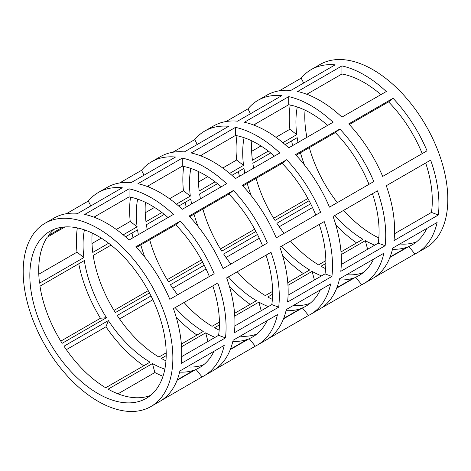 <?xml version="1.0" encoding="UTF-8"?>
<svg xmlns="http://www.w3.org/2000/svg" width="471" height="471" viewBox="0 0 471 471"><rect width="100%" height="100%" fill="white"/><g stroke="black" fill="none" stroke-linecap="round" stroke-linejoin="round"><path stroke-width="0.71" d="M64.003 346.191L108.354 320.592A96.425 55.672 -120 0 0 150.025 362.164L105.681 387.768A96.425 55.672 60 0 1 64.003 346.191M106.487 317.707L62.143 343.312A96.425 55.672 60 0 1 39.97 286.162L84.315 260.557A96.425 55.672 -120 0 0 106.487 317.707L100.429 318.249A105.834 61.1 60 0 1 78.751 263.772M84.427 229.872A96.425 55.672 -120 0 0 83.891 257.549L39.546 283.153A96.425 55.672 60 0 1 47.247 237.172L64.992 226.922M62.884 227.11L48.466 235.441A96.425 55.672 60 0 1 54.453 229.159M166.198 352.826L158.892 357.042A96.425 55.672 60 0 1 117.22 315.47L151.032 295.953M175.171 307.616A96.425 55.672 -120 0 0 203.242 331.437L181.353 344.077M149.466 292.897L115.36 312.585A96.425 55.672 60 0 1 93.187 255.441L111.062 245.12M125.492 236.783L137.532 229.836A96.425 55.672 -120 0 0 138.374 234.646M140.811 244.92A96.425 55.672 -120 0 0 144.821 257.148M108.666 243.248L92.763 252.427A96.425 55.672 60 0 1 92.181 233.051M95.142 217.626A96.425 55.672 60 0 1 95.637 216.195M137.644 199.145A96.425 55.672 -120 0 0 137.108 226.828L123.219 234.846M177.649 294.799A96.425 55.672 60 0 1 170.437 284.743L204.249 265.226M219.415 322.099L212.109 326.321A96.425 55.672 60 0 1 184.043 302.494M228.388 276.889A96.425 55.672 -120 0 0 256.459 300.716L234.57 313.35M202.683 262.17L168.577 281.864A96.425 55.672 60 0 1 149.684 239.798M178.709 206.062L190.749 199.109A96.425 55.672 -120 0 0 191.585 203.925M194.028 214.193A96.425 55.672 -120 0 0 198.032 226.427M147.24 229.524A96.425 55.672 60 0 1 146.399 224.714L164.279 214.393M161.883 212.521L145.981 221.706A96.425 55.672 60 0 1 145.392 202.33M148.359 186.899A96.425 55.672 60 0 1 148.848 185.474M190.861 168.424A96.425 55.672 -120 0 0 190.325 196.101L176.437 204.12M230.867 264.072A96.425 55.672 60 0 1 223.654 254.022L257.46 234.499M272.632 291.378L265.326 295.594A96.425 55.672 60 0 1 237.26 271.773M281.605 246.168A96.425 55.672 -120 0 0 309.671 269.989L287.787 282.629M255.9 231.449L221.788 251.137A96.425 55.672 60 0 1 202.895 209.077M231.926 175.336L243.966 168.388A96.425 55.672 -120 0 0 244.802 173.198M247.246 183.472A96.425 55.672 -120 0 0 251.249 195.7M200.458 198.803A96.425 55.672 60 0 1 199.616 193.993L217.496 183.672M215.1 181.8L199.198 190.979A96.425 55.672 60 0 1 198.609 171.603M201.576 156.178A96.425 55.672 60 0 1 202.065 154.747M244.078 137.697A96.425 55.672 -120 0 0 243.542 165.38L229.654 173.399M334.822 215.441A96.425 55.672 -120 0 0 362.888 239.268L341.004 251.903M325.844 260.651L318.543 264.873A96.425 55.672 60 0 1 290.472 241.046M284.084 233.351A96.425 55.672 60 0 1 276.871 223.295L310.677 203.778M253.675 168.076A96.425 55.672 60 0 1 252.833 163.266L270.707 152.945M285.143 144.615L297.177 137.662A96.425 55.672 -120 0 0 298.019 142.477M309.117 200.723L275.005 220.416A96.425 55.672 60 0 1 256.112 178.35M300.463 152.745A96.425 55.672 -120 0 0 304.466 164.98M297.295 106.976A96.425 55.672 -120 0 0 296.759 134.653L282.871 142.672M268.317 151.073L252.409 160.258A96.425 55.672 60 0 1 251.826 140.882M254.793 125.451A96.425 55.672 60 0 1 255.282 124.026M168.023 217.525A96.425 55.672 -120 0 0 151.244 205.415A96.425 55.672 -120 0 0 129.066 196.89L93.953 217.166M221.24 186.804A96.425 55.672 -120 0 0 204.455 174.688A96.425 55.672 -120 0 0 182.283 166.169L147.17 186.445M274.458 156.078A96.425 55.672 -120 0 0 257.672 143.967A96.425 55.672 -120 0 0 235.5 135.442L200.381 155.718M327.675 125.357A96.425 55.672 -120 0 0 310.889 113.24A96.425 55.672 -120 0 0 288.717 104.721L253.598 124.998M380.892 94.63A96.425 55.672 -120 0 0 364.107 82.519A96.425 55.672 -120 0 0 341.934 73.994L306.815 94.271M308.499 93.299A96.425 55.672 -120 0 0 308.005 94.73M305.043 110.155A96.425 55.672 -120 0 0 306.892 137.355M309.329 147.629A96.425 55.672 -120 0 0 337.301 202.624M343.689 210.319A96.425 55.672 -120 0 0 372.973 234.858A96.425 55.672 -120 0 0 378.819 237.949M98.027 236.142A96.425 55.672 -120 0 0 49.814 231.361A96.425 55.672 -120 0 0 35.031 308.629A96.425 55.672 -120 0 0 98.027 393.603A96.425 55.672 -120 0 0 146.24 398.378A96.425 55.672 -120 0 0 161.017 321.11A96.425 55.672 -120 0 0 98.027 236.142M225.479 337.89L181.135 363.494A105.834 61.1 -120 0 0 173.434 308.617L217.779 283.018A105.834 61.1 60 0 1 225.479 337.89L218.591 335.317A96.425 55.672 -120 0 0 212.815 285.879M162.995 376.27A105.834 61.1 60 0 1 154.853 372.543L117.974 393.833M189.065 216.065L233.416 190.461A105.834 61.1 60 0 1 267.387 242.989L223.042 268.594A105.834 61.1 -120 0 0 189.065 216.065M150.944 406.526A105.834 61.1 -120 0 0 167.164 321.717A105.834 61.1 -120 0 0 98.027 228.459A105.834 61.1 -120 0 0 45.11 223.219A105.834 61.1 -120 0 0 28.884 308.022A105.834 61.1 -120 0 0 98.027 401.286A105.834 61.1 -120 0 0 150.944 406.526L159.81 401.404A105.834 61.1 -120 0 0 179.881 370.983L224.225 345.378A105.834 61.1 60 0 1 204.155 375.799L213.027 370.683A105.834 61.1 -120 0 0 233.098 340.256L277.443 314.652A105.834 61.1 60 0 1 257.372 345.078A105.834 61.1 60 0 1 255.27 346.197L215.053 369.417M331.914 276.442L287.563 302.046A105.834 61.1 -120 0 0 279.862 247.169L324.213 221.57A105.834 61.1 60 0 1 331.914 276.442L325.019 273.869A96.425 55.672 -120 0 0 319.25 224.431M295.5 154.618L339.844 129.013A105.834 61.1 60 0 1 373.821 181.541L329.47 207.146A105.834 61.1 -120 0 0 295.5 154.618M257.372 345.078L266.245 339.956A105.834 61.1 -120 0 0 286.315 309.529L330.66 283.931A105.834 61.1 60 0 1 310.589 314.351L319.462 309.229A105.834 61.1 -120 0 0 339.526 278.808L383.877 253.204A105.834 61.1 60 0 1 363.806 283.63A105.834 61.1 60 0 1 361.704 284.749L321.481 307.969M393.061 98.286A105.834 61.1 60 0 1 427.032 150.814L382.688 176.419A105.834 61.1 -120 0 0 348.717 123.891L393.061 98.286L388.563 101.877L349.323 124.538M363.806 283.63L372.673 278.508A105.834 61.1 -120 0 0 392.743 248.082L437.094 222.483A105.834 61.1 60 0 1 417.023 252.903A105.834 61.1 60 0 1 414.916 254.028L374.698 277.248M386.297 185.721L430.647 160.122A105.834 61.1 60 0 1 438.348 214.994L393.997 240.599A105.834 61.1 -120 0 0 386.297 185.721M385.131 245.721L340.78 271.325A105.834 61.1 -120 0 0 333.079 216.448L377.43 190.843A105.834 61.1 60 0 1 385.131 245.721L378.237 243.142A96.425 55.672 -120 0 0 372.467 193.711M310.589 314.351A105.834 61.1 60 0 1 308.487 315.476L268.264 338.696M242.282 185.339L286.633 159.734A105.834 61.1 60 0 1 320.604 212.262L276.253 237.867A105.834 61.1 -120 0 0 242.282 185.339M278.697 307.169L234.352 332.773A105.834 61.1 -120 0 0 226.651 277.896L270.996 252.291A105.834 61.1 60 0 1 278.697 307.169L271.802 304.59A96.425 55.672 -120 0 0 266.033 255.158M204.155 375.799A105.834 61.1 60 0 1 202.053 376.924L161.836 400.144M135.854 246.786L180.199 221.182A105.834 61.1 60 0 1 214.17 273.71L169.825 299.315A105.834 61.1 -120 0 0 135.854 246.786M417.023 252.903L425.89 247.781A105.834 61.1 -120 0 0 442.116 162.978A105.834 61.1 -120 0 0 372.973 69.714A105.834 61.1 -120 0 0 320.056 64.474L311.19 69.596A105.834 61.1 60 0 1 335.146 64.851L290.801 90.456A105.834 61.1 -120 0 0 266.845 95.201L257.973 100.317A105.834 61.1 60 0 1 281.935 95.572L237.584 121.177A105.834 61.1 -120 0 0 213.628 125.922L204.755 131.044A105.834 61.1 60 0 1 228.718 126.299L184.367 151.903A105.834 61.1 -120 0 0 160.411 156.649L151.538 161.771A105.834 61.1 60 0 1 175.5 157.026L131.156 182.624A105.834 61.1 -120 0 0 107.194 187.37L98.327 192.492A105.834 61.1 60 0 1 122.283 187.746L77.939 213.351A105.834 61.1 -120 0 0 53.977 218.097L45.11 223.219M364.107 74.836A105.834 61.1 60 0 1 386.279 91.521L341.934 117.12A105.834 61.1 -120 0 0 319.756 100.441A105.834 61.1 -120 0 0 297.584 91.521L341.934 65.916A105.834 61.1 60 0 1 364.107 74.836M310.889 105.563A105.834 61.1 60 0 1 333.062 122.242L288.717 147.847A105.834 61.1 -120 0 0 266.545 131.168A105.834 61.1 -120 0 0 244.367 122.242L288.717 96.637A105.834 61.1 60 0 1 310.889 105.563M257.672 136.284A105.834 61.1 60 0 1 279.845 152.969L235.5 178.574A105.834 61.1 -120 0 0 213.328 161.889A105.834 61.1 -120 0 0 191.155 152.969L235.5 127.364A105.834 61.1 60 0 1 257.672 136.284M204.455 167.011A105.834 61.1 60 0 1 226.633 183.69L182.283 209.295A105.834 61.1 -120 0 0 160.111 192.615A105.834 61.1 -120 0 0 137.938 183.69L182.283 158.091A105.834 61.1 60 0 1 204.455 167.011M151.244 197.732A105.834 61.1 60 0 1 173.416 214.417L129.066 240.022A105.834 61.1 -120 0 0 106.893 223.336A105.834 61.1 -120 0 0 84.721 214.417L129.066 188.812A105.834 61.1 60 0 1 151.244 197.732M143.737 365.79A105.834 61.1 60 0 1 105.957 326.803L66.364 349.659M38.793 274.228L77.003 252.168A105.834 61.1 60 0 1 77.332 227.905M114.006 310.413L148.259 290.636M132.981 237.761A105.834 61.1 60 0 1 131.968 233.045M119.61 182.978L141.53 170.325A105.834 61.1 60 0 1 151.538 161.771M250.172 304.343A105.834 61.1 60 0 1 229.401 286.38M206.068 269L172.798 288.211M145.221 212.78L154.529 207.405M169.536 198.744L183.437 190.72A105.834 61.1 60 0 1 183.767 166.457M220.44 248.965L254.693 229.189M239.415 176.313A105.834 61.1 60 0 1 238.403 171.597M226.045 121.53L247.958 108.878A105.834 61.1 60 0 1 257.973 100.317M273.657 218.238L307.904 198.462M292.632 145.586A105.834 61.1 60 0 1 291.62 140.876M279.262 90.809L301.175 78.151A105.834 61.1 60 0 1 311.19 69.596M251.655 151.332L260.963 145.957M275.971 137.296L289.865 129.272A105.834 61.1 60 0 1 290.201 105.009M312.503 207.552L279.226 226.763M356.606 242.895A105.834 61.1 60 0 1 335.829 224.932M198.438 182.059L207.746 176.684M222.754 168.017L236.648 159.993A105.834 61.1 60 0 1 236.984 135.736M303.389 273.622A105.834 61.1 60 0 1 282.618 255.659M259.285 238.279L226.015 257.49M172.828 152.257L194.747 139.599A105.834 61.1 60 0 1 204.755 131.044M167.223 279.686L201.476 259.91M186.198 207.034A105.834 61.1 60 0 1 185.185 202.324M92.004 243.507L101.318 238.132M116.319 229.465L130.22 221.447A105.834 61.1 60 0 1 130.549 197.184M196.955 335.069A105.834 61.1 60 0 1 176.183 317.107M152.857 299.727L119.581 318.938M66.393 213.704L88.312 201.046A105.834 61.1 60 0 1 98.327 192.492M60.788 341.134L100.429 318.249M399.82 244.002A96.425 55.672 -120 0 0 416.547 241.841M325.608 268.67A96.425 55.672 60 0 1 320.975 266.274L325.844 263.466M341.192 254.605L365.319 240.669A96.425 55.672 -120 0 0 374.745 245.161M363.895 272.103L362.646 272.821A96.425 55.672 60 0 1 346.603 274.723M392.484 249.224A96.425 55.672 -120 0 0 406.997 247.216L390.094 256.972M389.923 257.419L408.857 246.486A96.425 55.672 -120 0 0 412.319 244.755A96.425 55.672 -120 0 0 426.785 228.435M394.527 233.74L431.454 212.421A96.425 55.672 -120 0 0 425.678 162.984M422.21 153.599A96.425 55.672 -120 0 0 388.563 101.877M339.267 279.945A96.425 55.672 -120 0 0 353.78 277.943L336.877 287.699M310.677 302.824L309.429 303.542A96.425 55.672 60 0 1 293.386 305.449M287.975 285.326L312.108 271.396A96.425 55.672 -120 0 0 321.528 275.882M272.391 299.397A96.425 55.672 60 0 1 267.758 297.001L272.632 294.187M336.706 288.146L355.64 277.213A96.425 55.672 -120 0 0 359.102 275.482A96.425 55.672 -120 0 0 373.568 259.156M341.31 264.466L378.237 243.142M368.993 184.326A96.425 55.672 -120 0 0 335.346 132.604L296.106 155.259M286.05 310.672A96.425 55.672 -120 0 0 300.563 308.664L283.66 318.42M257.46 333.55L256.218 334.269A96.425 55.672 60 0 1 240.169 336.17M234.758 316.053L258.891 302.117A96.425 55.672 -120 0 0 268.311 306.609M219.174 330.118A96.425 55.672 60 0 1 214.54 327.722L219.415 324.913M283.489 318.867L302.423 307.934A96.425 55.672 -120 0 0 305.885 306.203A96.425 55.672 -120 0 0 320.351 289.883M288.093 295.187L325.019 273.869M315.776 215.047A96.425 55.672 -120 0 0 282.135 163.331L242.889 185.986M232.833 341.393A96.425 55.672 -120 0 0 247.346 339.391L230.449 349.146M204.243 364.271L203.001 364.99A96.425 55.672 60 0 1 186.952 366.897M181.547 346.774L205.674 332.844A96.425 55.672 -120 0 0 215.094 337.33M165.957 360.845A96.425 55.672 60 0 1 161.329 358.449L166.198 355.634M230.272 349.594L249.212 338.661A96.425 55.672 -120 0 0 252.668 336.93A96.425 55.672 -120 0 0 267.134 320.604M234.876 325.914L271.802 304.59M262.565 245.774A96.425 55.672 -120 0 0 228.918 194.052L189.672 216.707M179.616 372.119A96.425 55.672 -120 0 0 194.129 370.112L177.231 379.867M151.032 394.998L149.784 395.717A96.425 55.672 60 0 1 108.112 389.17L152.457 363.565A96.425 55.672 -120 0 0 164.838 369.146M177.055 380.315L195.995 369.382A96.425 55.672 -120 0 0 199.451 367.651A96.425 55.672 -120 0 0 213.916 351.331M181.659 356.635L218.591 335.317M209.348 276.495A96.425 55.672 -120 0 0 175.701 224.779L136.455 247.434M341.934 65.916L341.934 73.994M301.175 78.151L303.671 83.026M289.865 129.272L296.759 134.653M367.615 249.277L365.319 240.669M414.916 254.028L408.857 246.486M438.348 214.994L431.454 212.421M247.958 108.878L250.454 113.746M236.648 159.993L243.542 165.38M314.398 279.998L312.108 271.396M361.704 284.749L355.64 277.213M339.844 129.013L335.346 132.604M288.717 96.637L288.717 104.721M194.747 139.599L197.237 144.473M183.437 190.72L190.325 196.101M261.181 310.725L258.891 302.117M308.487 315.476L302.423 307.934M286.633 159.734L282.135 163.331M235.5 127.364L235.5 135.442M141.53 170.325L144.02 175.194M130.22 221.447L137.108 226.828M207.97 341.446L205.674 332.844M255.27 346.197L249.212 338.661M233.416 190.461L228.918 194.052M182.283 158.091L182.283 166.169M88.312 201.046L90.803 205.921M77.003 252.168L83.891 257.549M105.957 326.803L108.354 320.592M154.853 372.543L152.457 363.565M202.053 376.924L195.995 369.382M180.199 221.182L175.701 224.779M129.066 188.812L129.066 196.89"/></g></svg>
